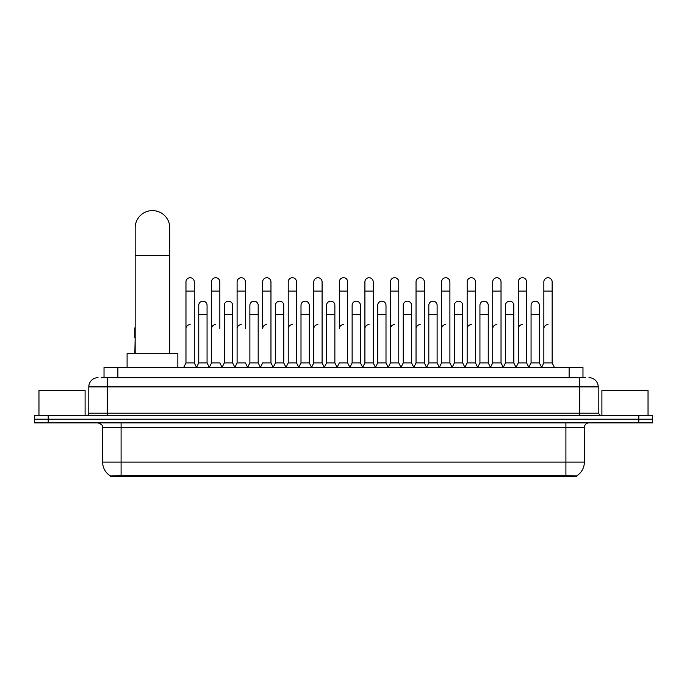 <?xml version="1.0" encoding="UTF-8"?>
<svg xmlns="http://www.w3.org/2000/svg" width="687" height="687" viewBox="0 0 687 687"><rect width="100%" height="100%" fill="white"/><g stroke="black" fill="none" stroke-linecap="round" stroke-linejoin="round"><path stroke-width="1.03" d="M101.255 377.67L107.258 377.67L101.255 377.67L104.029 377.67L104.029 367.519L582.971 367.519L582.971 377.67M576.513 476.409L110.487 476.409L110.487 475.954M102.638 462.111L121.092 462.111L121.092 427.503L102.638 427.503L102.638 462.111A16.153 16.153 0 0 0 110.538 475.988L122.939 475.516L564.061 475.516L576.462 475.988A16.153 16.153 0 0 0 584.362 462.111L584.362 427.503A4.611 4.611 0 0 1 588.974 422.883M652.65 422.883L652.65 419.199L34.35 419.199L34.35 422.883L48.193 422.883L48.193 419.199L34.35 419.199L34.35 415.506L48.193 415.506L48.193 419.199L652.65 419.199L652.65 422.883L48.193 422.883M98.026 377.67A9.232 9.232 0 0 0 88.795 386.893L88.795 413.196A2.31 2.31 0 0 1 86.493 415.506M588.974 377.67A9.232 9.232 0 0 1 598.205 386.893L107.258 386.893L107.258 377.67L585.745 377.67M598.205 386.893L598.205 413.196L600.507 415.506M652.65 415.506L652.65 419.199L652.65 415.506L48.193 415.506M85.102 415.506L85.102 390.585L38.961 390.585L38.961 415.506M648.039 415.506L648.039 390.585L601.898 390.585L601.898 415.506M135.167 353.676L135.167 227.895A17.304 17.304 0 0 1 152.471 210.591A17.304 17.304 0 0 1 169.775 227.895A17.304 17.304 0 0 0 152.471 210.591M169.775 353.676L169.775 227.895M177.847 367.519L177.847 353.676L127.095 353.676L127.095 367.519M183.661 367.519L185.971 362.899L194.275 362.899L196.585 367.519M194.275 362.899L194.275 281.876A4.156 4.156 0 0 0 190.127 277.728A4.156 4.156 0 0 1 190.385 277.737M185.971 362.899L185.971 291.108L194.275 291.108M185.971 291.108L185.971 281.876A4.156 4.156 0 0 1 190.127 277.728M209.226 367.519L211.536 362.899L219.84 362.899L222.15 367.519M219.84 328.755L219.84 281.876A4.156 4.156 0 0 0 215.684 277.728A4.156 4.156 0 0 1 215.95 277.737M211.536 362.899L211.536 291.108L219.84 291.108M211.536 291.108L211.536 281.876A4.156 4.156 0 0 1 215.684 277.728M234.791 367.519L237.101 362.899L245.405 362.899L247.706 367.519M245.405 328.755L245.405 281.876A4.156 4.156 0 0 0 241.249 277.728A4.156 4.156 0 0 1 241.506 277.737M237.101 362.899L237.101 291.108L245.405 291.108M237.101 291.108L237.101 281.876A4.156 4.156 0 0 1 241.249 277.728M260.356 367.519L262.657 362.899L270.961 362.899L273.271 367.519M270.961 362.899L270.961 281.876A4.156 4.156 0 0 0 266.814 277.728A4.156 4.156 0 0 1 267.071 277.737M266.814 324.608A4.156 4.156 0 0 0 262.657 328.755L262.657 291.108L270.961 291.108M262.657 291.108L262.657 281.876A4.156 4.156 0 0 1 266.814 277.728M285.912 367.519L288.222 362.899L296.526 362.899L298.836 367.519M296.526 362.899L296.526 281.876A4.156 4.156 0 0 0 292.379 277.728A4.156 4.156 0 0 1 292.636 277.737M288.222 362.899L288.222 291.108L296.526 291.108M288.222 291.108L288.222 281.876A4.156 4.156 0 0 1 292.379 277.728M311.477 367.519L313.787 362.899L322.091 362.899L324.401 367.519M322.091 362.899L322.091 281.876A4.156 4.156 0 0 0 317.935 277.728A4.156 4.156 0 0 1 318.201 277.737M313.787 362.899L313.787 291.108L322.091 291.108M313.787 291.108L313.787 281.876A4.156 4.156 0 0 1 317.935 277.728M337.042 367.519L339.344 362.899L347.656 362.899L349.958 367.519M347.656 362.899L347.656 281.876A4.156 4.156 0 0 0 343.5 277.728A4.156 4.156 0 0 1 343.758 277.737M343.5 324.608A4.156 4.156 0 0 0 339.344 328.755L339.344 291.108L347.656 291.108M339.344 291.108L339.344 281.876A4.156 4.156 0 0 1 343.5 277.728M362.599 367.519L364.909 362.899L373.213 362.899L375.523 367.519M388.232 367.382L386 362.899L377.687 362.899L375.454 367.382L373.213 362.899L373.213 281.876A4.156 4.156 0 0 0 369.065 277.728A4.156 4.156 0 0 1 369.323 277.737M349.889 367.382L352.13 362.899L360.435 362.899L362.676 367.382L364.909 362.899L364.909 291.108L373.213 291.108M364.909 291.108L364.909 281.876A4.156 4.156 0 0 1 369.065 277.728M388.164 367.519L390.474 362.899L398.778 362.899L401.088 367.519M426.644 367.519L424.343 362.899L416.039 362.899L413.797 367.382L411.556 362.899L403.252 362.899L401.019 367.382L398.778 362.899L398.778 281.876A4.156 4.156 0 0 0 394.621 277.728A4.156 4.156 0 0 1 394.888 277.737M390.474 362.899L390.474 291.108L398.778 291.108M390.474 291.108L390.474 281.876A4.156 4.156 0 0 1 394.621 277.728M452.209 367.519L449.899 362.899L441.595 362.899L439.362 367.382L437.121 362.899L428.817 362.899L426.575 367.382L424.343 362.899L424.343 291.108L416.039 291.108L416.039 362.899L413.729 367.519M416.039 291.108L416.039 281.876A4.156 4.156 0 0 1 420.453 277.737A4.156 4.156 0 0 1 424.343 281.876L424.343 291.108M477.774 367.519L475.464 362.899L467.16 362.899L464.919 367.382L462.686 362.899L454.382 362.899L452.14 367.382L449.899 362.899L449.899 291.108L441.595 291.108L441.595 362.899L439.294 367.519M441.595 291.108L441.595 281.876A4.156 4.156 0 0 1 446.009 277.737A4.156 4.156 0 0 1 449.899 281.876L449.899 291.108M503.339 367.519L501.029 362.899L492.725 362.899L490.484 367.382L488.251 362.899L479.938 362.899L477.705 367.382L475.464 362.899L475.464 291.108L467.16 291.108L467.16 362.899L464.85 367.519M467.16 291.108L467.16 281.876A4.156 4.156 0 0 1 471.574 277.737A4.156 4.156 0 0 1 475.464 281.876L475.464 291.108M528.896 367.519L526.594 362.899L518.281 362.899L516.049 367.382L513.807 362.899L505.503 362.899L503.262 367.382L501.029 362.899L501.029 291.108L492.725 291.108L492.725 362.899L490.415 367.519M492.725 291.108L492.725 281.876A4.156 4.156 0 0 1 497.139 277.737A4.156 4.156 0 0 1 501.029 281.876L501.029 291.108M541.536 367.519L543.846 362.899L543.846 291.108L552.15 291.108L552.15 362.899L554.461 367.519L552.15 362.899L543.846 362.899L541.614 367.382L539.372 362.899L531.068 362.899L528.827 367.382L526.594 362.899L526.594 291.108L518.281 291.108L518.281 362.899L515.98 367.519M518.281 291.108L518.281 281.876A4.156 4.156 0 0 1 522.695 277.737A4.156 4.156 0 0 1 526.594 281.876L526.594 291.108M543.846 291.108L543.846 281.876A4.156 4.156 0 0 1 548.26 277.737A4.156 4.156 0 0 1 552.15 281.876L552.15 291.108M196.516 367.382L198.749 362.899L207.062 362.899L209.295 367.382M207.062 362.899L207.062 305.32A4.156 4.156 0 0 0 203.163 301.172A4.156 4.156 0 0 1 207.062 305.32M198.749 362.899L198.749 314.543L207.062 314.543M198.749 314.543L198.749 305.32A4.156 4.156 0 0 1 203.163 301.172M222.081 367.382L224.314 362.899L232.618 362.899L234.86 367.382M232.618 362.899L232.618 305.32A4.156 4.156 0 0 0 228.728 301.172A4.156 4.156 0 0 1 232.618 305.32M224.314 362.899L224.314 314.543L232.618 314.543M224.314 314.543L224.314 305.32A4.156 4.156 0 0 1 228.728 301.172M247.638 367.382L249.879 362.899L258.183 362.899L260.425 367.382M258.183 362.899L258.183 305.32A4.156 4.156 0 0 0 254.293 301.172A4.156 4.156 0 0 1 258.183 305.32M249.879 362.899L249.879 314.543L258.183 314.543M249.879 314.543L249.879 305.32A4.156 4.156 0 0 1 254.293 301.172M273.203 367.382L275.444 362.899L283.748 362.899L285.981 367.382M283.748 362.899L283.748 305.32A4.156 4.156 0 0 0 279.858 301.172A4.156 4.156 0 0 1 283.748 305.32M275.444 362.899L275.444 314.543L283.748 314.543M275.444 314.543L275.444 305.32A4.156 4.156 0 0 1 279.858 301.172M298.768 367.382L301 362.899L309.313 362.899L311.546 367.382M309.313 362.899L309.313 305.32A4.156 4.156 0 0 0 305.414 301.172A4.156 4.156 0 0 1 309.313 305.32M301 362.899L301 314.543L309.313 314.543M301 314.543L301 305.32A4.156 4.156 0 0 1 305.414 301.172M324.324 367.382L326.565 362.899L334.87 362.899L337.111 367.382M334.87 362.899L334.87 305.32A4.156 4.156 0 0 0 330.979 301.172A4.156 4.156 0 0 1 334.87 305.32M326.565 362.899L326.565 314.543L334.87 314.543M326.565 314.543L326.565 305.32A4.156 4.156 0 0 1 330.979 301.172M360.435 362.899L360.435 305.32A4.156 4.156 0 0 0 356.544 301.172A4.156 4.156 0 0 1 360.435 305.32M352.13 362.899L352.13 314.543L360.435 314.543M352.13 314.543L352.13 305.32A4.156 4.156 0 0 1 356.544 301.172M386 362.899L386 305.32A4.156 4.156 0 0 0 382.101 301.172A4.156 4.156 0 0 1 386 305.32M377.687 362.899L377.687 314.543L386 314.543M377.687 314.543L377.687 305.32A4.156 4.156 0 0 1 382.101 301.172M411.556 362.899L411.556 305.32A4.156 4.156 0 0 0 407.666 301.172A4.156 4.156 0 0 1 411.556 305.32M403.252 362.899L403.252 314.543L411.556 314.543M403.252 314.543L403.252 305.32A4.156 4.156 0 0 1 407.666 301.172M437.121 362.899L437.121 305.32A4.156 4.156 0 0 0 433.231 301.172A4.156 4.156 0 0 1 437.121 305.32M428.817 362.899L428.817 314.543L437.121 314.543M428.817 314.543L428.817 305.32A4.156 4.156 0 0 1 433.231 301.172M462.686 362.899L462.686 305.32A4.156 4.156 0 0 0 458.796 301.172A4.156 4.156 0 0 1 462.686 305.32M454.382 362.899L454.382 314.543L462.686 314.543M454.382 314.543L454.382 305.32A4.156 4.156 0 0 1 458.796 301.172M488.251 362.899L488.251 305.32A4.156 4.156 0 0 0 484.352 301.172A4.156 4.156 0 0 1 488.251 305.32M479.938 362.899L479.938 314.543L488.251 314.543M479.938 314.543L479.938 305.32A4.156 4.156 0 0 1 484.352 301.172M513.807 362.899L513.807 305.32A4.156 4.156 0 0 0 509.917 301.172A4.156 4.156 0 0 1 513.807 305.32M505.503 362.899L505.503 314.543L513.807 314.543M505.503 314.543L505.503 305.32A4.156 4.156 0 0 1 509.917 301.172M539.372 362.899L539.372 305.32A4.156 4.156 0 0 0 535.482 301.172A4.156 4.156 0 0 1 539.372 305.32M531.068 362.899L531.068 314.543L539.372 314.543M531.068 314.543L531.068 305.32A4.156 4.156 0 0 1 535.482 301.172M134.85 353.676L135.167 337.987M134.85 337.987L134.85 328.755A4.156 4.156 0 0 1 135.167 327.149M185.971 328.755A4.156 4.156 0 0 1 190.127 324.608M211.536 328.755A4.156 4.156 0 0 1 215.684 324.608M237.101 328.755A4.156 4.156 0 0 1 241.249 324.608M288.222 328.755A4.156 4.156 0 0 1 292.379 324.608M313.787 328.755A4.156 4.156 0 0 1 317.935 324.608M364.909 328.755A4.156 4.156 0 0 1 369.065 324.608M390.474 328.755A4.156 4.156 0 0 1 394.621 324.608M416.039 328.755A4.156 4.156 0 0 1 420.186 324.608M441.595 328.755A4.156 4.156 0 0 1 445.751 324.608M467.16 362.899L467.16 328.755A4.156 4.156 0 0 1 471.316 324.608M492.725 328.755A4.156 4.156 0 0 1 496.873 324.608M526.594 362.899L526.594 328.755M518.281 328.755A4.156 4.156 0 0 1 522.438 324.608M543.846 328.755A4.156 4.156 0 0 1 548.003 324.608M564.061 476.409L564.061 475.516M122.939 476.409L122.939 475.516M117.872 377.67L117.872 367.519M569.128 377.67L569.128 367.519M565.908 422.883L565.908 427.503L121.092 427.503L121.092 422.883M584.362 427.503L565.908 427.503L565.908 462.111L584.362 462.111M565.908 475.61L565.908 462.111L121.092 462.111L121.092 475.61M638.807 422.883L638.807 415.506M107.258 415.506L107.258 386.893L88.795 386.893M88.795 413.196L598.205 413.196M579.742 377.67L579.742 415.506M135.167 255.573L169.775 255.573M102.638 427.503C103.29 425.863 101.745 424.326 98.026 422.883"/></g></svg>
